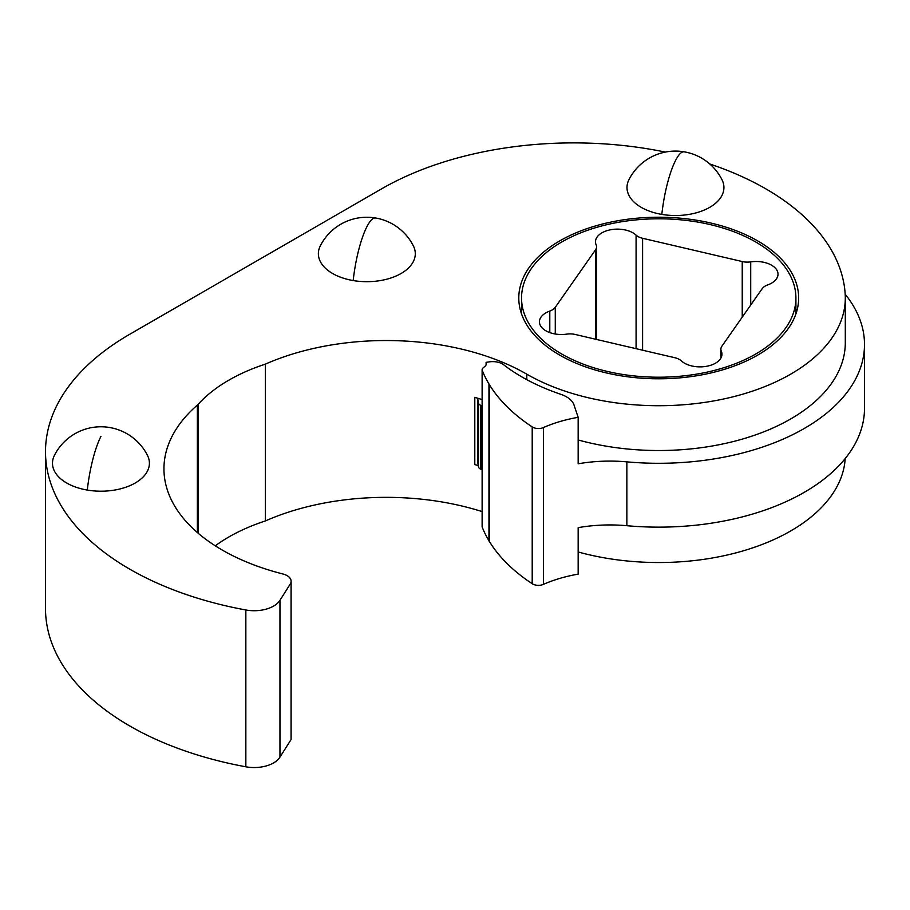 <?xml version="1.0" encoding="UTF-8"?>
<svg xmlns="http://www.w3.org/2000/svg" width="910" height="910" viewBox="0 0 910 910"><rect width="100%" height="100%" fill="white"/><g stroke="black" fill="none" stroke-linecap="round" stroke-linejoin="round"><path stroke-width="1.36" d="M197.368 532.532L197.368 405.098A13.718 7.917 0 0 0 198.13 404.358A170.318 98.337 0 0 1 265.367 364.125L265.367 520.941A170.318 98.337 0 0 0 215.272 545.818M526.799 379.675L526.799 374.169A198.915 114.842 0 0 0 265.367 364.125M482.118 399.592A198.915 114.842 0 0 0 474.792 397.374L474.792 464.578A198.915 114.842 0 0 1 478.239 465.59M482.118 511.602A198.915 114.842 0 0 0 265.367 520.941M578.157 551.972A186.573 107.721 0 0 0 845.185 458.594M526.799 374.169A186.573 107.721 0 0 0 730.116 397.522A186.573 107.721 0 0 0 845.299 298.002A186.573 107.721 0 0 0 845.185 294.248A271.624 156.827 0 0 0 709.789 163.993M665.335 152.084A271.624 156.827 0 0 0 381.654 188.825L129.777 334.243A287.731 166.12 0 0 0 45.5 451.713A287.731 166.12 0 0 0 245.848 609.984A27.436 15.845 0 0 0 279.962 600.316L291.063 582.718L291.063 739.534L279.962 757.131L279.962 600.316M45.5 451.713L45.5 608.528A287.731 166.12 0 0 0 245.848 766.8A27.436 15.845 0 0 0 279.962 757.131M291.063 738.749A13.718 7.917 0 0 0 291.109 738.044L291.109 581.228A13.718 7.917 0 0 1 290.881 582.673L291.063 582.718M578.157 439.962A186.573 107.721 0 0 0 845.299 342.808L845.299 298.002M757.666 355.127A139.924 80.785 0 0 0 798.65 298.002A139.924 80.785 0 0 0 712.268 223.371A139.924 80.785 0 0 0 559.775 240.877A139.924 80.785 0 0 0 518.791 298.002A139.924 80.785 0 0 0 605.173 372.645A139.924 80.785 0 0 0 757.666 355.127M197.368 405.098A198.915 114.842 0 0 0 163.948 468.821A198.915 114.842 0 0 0 282.908 573.982A13.718 7.917 0 0 1 291.109 581.228M486.088 362.351L489.159 361.884A13.718 7.917 0 0 1 503.696 364.796A193.432 111.68 0 0 0 560.958 394.36A27.436 15.845 0 0 1 574.017 405.018L578.157 417.315L578.157 463.793A109.746 63.359 180 0 1 626.854 461.859L626.854 525.707A109.746 63.359 180 0 0 578.157 527.641L578.157 574.13A109.746 63.359 0 0 0 543.395 584.368A8.236 4.755 0 0 1 532.202 583.719A224.235 129.459 0 0 1 489.546 541.734A5.483 3.174 0 0 1 488.954 540.756A224.235 129.459 0 0 1 482.254 527.254A5.483 3.174 0 0 1 482.118 526.549L482.118 369.733A5.483 3.174 0 0 1 483.051 367.97L484.916 366.377A8.508 4.914 0 0 0 486.372 363.625A8.508 4.914 0 0 0 486.088 362.351L486.088 364.899M482.118 369.733A5.483 3.174 0 0 0 482.254 370.438A224.235 129.459 0 0 0 488.954 383.94A5.483 3.174 0 0 0 489.546 384.919A224.235 129.459 0 0 0 532.202 426.904A8.236 4.755 0 0 0 543.395 427.552A109.746 63.359 0 0 1 578.157 417.315M488.954 540.756L488.954 383.94M489.546 541.734L489.546 384.919M626.854 461.859A205.774 118.8 0 0 0 864.5 344.492A205.774 118.8 0 0 0 845.185 294.226M626.854 525.707A205.774 118.8 0 0 0 864.5 408.34L864.5 344.492M665.858 377.104A137.182 79.204 180 0 1 521.544 298.002A137.182 79.204 180 0 1 640.777 219.481A137.182 79.204 180 0 1 651.583 218.912A137.182 79.204 180 0 1 774.49 255.505A137.182 79.204 180 0 1 795.909 298.002A137.182 79.204 180 0 1 665.858 377.104M575.222 334.471A13.718 7.917 0 0 0 566.737 334.129A21.954 12.672 0 0 1 539.437 321.844A21.954 12.672 0 0 1 549.799 311.072A13.718 7.917 0 0 0 555.271 307.318L595.561 249.795A13.718 7.917 0 0 0 596.562 246.826A13.718 7.917 0 0 0 596.152 244.892A21.954 12.672 0 0 1 595.493 241.81A21.954 12.672 0 0 1 611.418 229.616A21.954 12.672 0 0 1 636.079 235.121A13.718 7.917 0 0 0 642.596 238.283L742.23 261.545A13.718 7.917 0 0 0 750.716 261.875A21.954 12.672 0 0 1 778.016 274.172A21.954 12.672 0 0 1 767.653 284.932A13.718 7.917 0 0 0 762.17 288.686L721.88 346.209A13.718 7.917 0 0 0 720.879 349.178A13.718 7.917 0 0 0 721.289 351.112A21.954 12.672 0 0 1 721.96 354.206A21.954 12.672 0 0 1 706.035 366.389A21.954 12.672 0 0 1 681.362 360.895A13.718 7.917 0 0 0 674.856 357.732L575.222 334.471M482.118 405.837L480.844 405.348A5.483 3.174 0 0 1 478.455 403.039A177.916 102.716 0 0 1 477.796 398.262M482.118 469.685L480.844 469.196L480.844 405.348M477.522 398.171L477.522 456.422A177.916 102.716 0 0 0 478.455 466.887A5.483 3.174 0 0 0 480.844 469.196M87.303 490.069A48.469 27.983 0 0 0 135.192 483.017A48.469 27.983 0 0 0 147.465 455.375A52.132 52.132 0 0 0 54.429 455.375A48.469 27.983 0 0 0 87.303 490.069A52.132 11.978 -80.4 0 1 100.953 436.334M353.194 280.553A48.469 27.983 0 0 0 401.082 273.5A48.469 27.983 0 0 0 413.356 245.871A52.132 52.132 0 0 0 375.534 217.99A52.132 11.978 99.6 0 0 366.832 226.829A52.132 11.978 -80.4 0 0 353.194 280.553A48.469 27.983 0 0 1 320.309 245.871A52.132 52.132 0 0 1 375.534 217.99M661.82 214.396A48.469 27.983 0 0 0 709.709 207.344A48.469 27.983 0 0 0 721.983 179.702A52.132 52.132 0 0 0 684.172 151.822A52.132 11.978 99.6 0 0 675.459 160.661A52.132 11.978 -80.4 0 0 661.82 214.396A48.469 27.983 0 0 1 628.935 179.702A52.132 52.132 0 0 1 684.172 151.822M198.13 533.192L198.13 404.358M245.848 766.8L245.848 609.984M482.254 527.254L482.254 370.438M543.395 584.368L543.395 427.552M532.202 583.719L532.202 426.904M549.799 332.605L549.799 311.072M555.271 334.015L555.271 307.318M595.561 249.795L595.561 339.214M636.079 348.678L636.079 235.121M642.596 350.202L642.596 238.283M742.23 261.545L742.23 317.169M750.716 305.055L750.716 261.875M721.289 357.289L721.289 351.112M478.455 466.887L478.455 403.039M521.544 298.002L521.544 313.927M795.909 298.002L795.909 313.927M596.562 339.453L596.562 246.826M720.879 358.119L720.879 349.178"/></g></svg>
